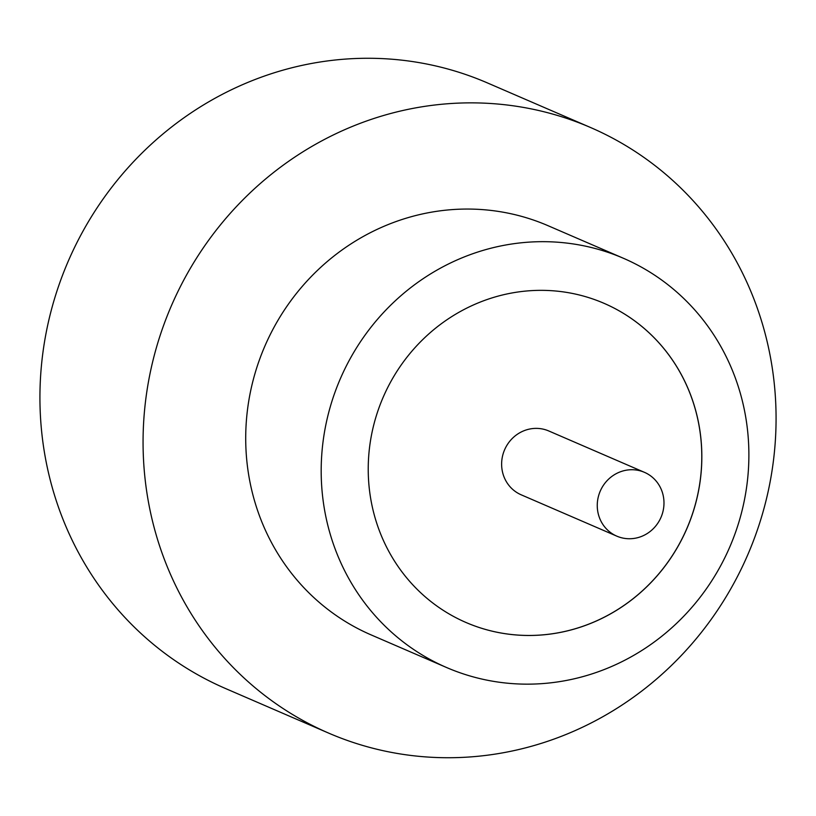 <?xml version="1.0" encoding="UTF-8"?>
<svg xmlns="http://www.w3.org/2000/svg" width="816" height="816" viewBox="0 0 816 816"><rect width="100%" height="100%" fill="white"/><g stroke="black" fill="none" stroke-linecap="round" stroke-linejoin="round"><path stroke-width="1.22" d="M614.887 535.245A34.772 33.089 113.4 0 0 616.825 536.153A34.772 33.089 113.4 0 0 660.532 518.395A34.772 33.089 113.4 0 0 646.354 473.229A34.772 33.089 113.4 0 0 644.416 472.321A34.772 33.089 113.4 0 0 600.709 490.079A34.772 33.089 113.4 0 0 614.887 535.245M644.416 472.321L548.78 430.97A34.772 33.089 113.4 0 0 505.073 448.739A34.772 33.089 113.4 0 0 519.251 493.894A34.772 33.089 113.4 0 0 521.179 494.812L616.825 536.153M623.485 258.305L548.015 225.685A222.911 212.119 113.4 0 0 267.821 339.558A222.911 212.119 113.4 0 0 358.734 629.044A222.911 212.119 113.4 0 0 371.117 634.899L446.576 667.519A222.911 212.119 113.4 0 0 726.781 553.646A222.911 212.119 113.4 0 0 635.858 264.17A222.911 212.119 113.4 0 0 623.485 258.305A222.911 212.119 113.4 0 0 343.291 372.188A222.911 212.119 113.4 0 0 434.204 661.664A222.911 212.119 113.4 0 0 446.576 667.519M310.335 724.445A329.899 313.936 113.4 0 0 328.664 733.115A329.899 313.936 113.4 0 0 743.356 564.57A329.899 313.936 113.4 0 0 608.797 136.15A329.899 313.936 113.4 0 0 590.478 127.48A329.899 313.936 113.4 0 0 175.787 296.014A329.899 313.936 113.4 0 0 310.335 724.445M590.478 127.48L487.336 82.885A329.899 313.936 113.4 0 0 72.644 251.43A329.899 313.936 113.4 0 0 207.203 679.85A329.899 313.936 113.4 0 0 225.522 688.52L328.664 733.115M613.683 307.887A173.869 165.454 113.4 0 0 604.024 303.317A173.869 165.454 113.4 0 0 385.468 392.149A173.869 165.454 113.4 0 0 456.389 617.936A173.869 165.454 113.4 0 0 466.038 622.506A173.869 165.454 113.4 0 0 684.593 533.684A173.869 165.454 113.4 0 0 613.683 307.887M466.038 622.506A173.869 165.454 113.4 0 0 684.553 533.633A173.869 165.454 113.4 0 0 613.632 307.867A173.869 165.454 113.4 0 0 604.024 303.317"/></g></svg>
